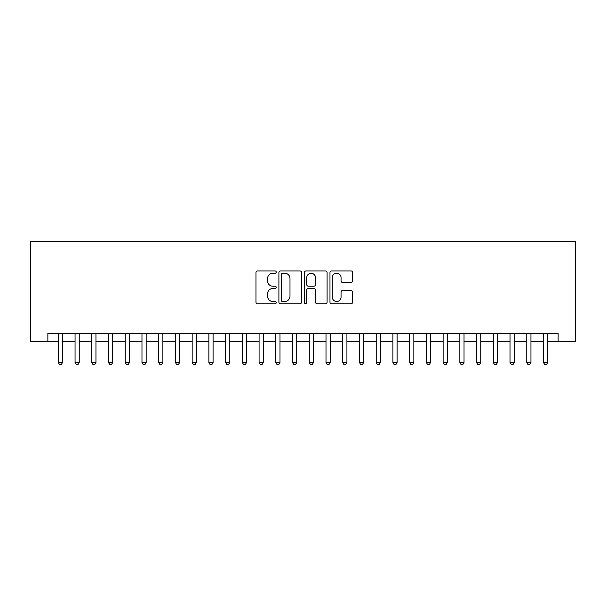 <?xml version="1.0" encoding="UTF-8"?>
<svg xmlns="http://www.w3.org/2000/svg" width="606" height="606" viewBox="0 0 606 606"><rect width="100%" height="100%" fill="white"/><g stroke="black" fill="none" stroke-linecap="round" stroke-linejoin="round"><path stroke-width="0.91" d="M276.23 272.086A1.151 1.151 0 0 0 275.086 270.935L257.633 270.935A1.644 1.644 0 0 0 255.99 272.579L255.99 302.136A1.644 1.644 0 0 0 257.633 303.78L275.086 303.78A1.151 1.151 0 0 0 276.23 302.629A1.151 1.151 0 0 0 275.086 301.477L272.829 301.477A5.257 5.257 0 0 1 267.572 296.228L267.572 293.758A5.257 5.257 0 0 1 272.829 288.509L275.086 288.509A1.151 1.151 0 0 0 276.23 287.358A1.151 1.151 0 0 0 275.086 286.206L272.829 286.206A5.257 5.257 0 0 1 267.572 280.949L267.572 278.487A5.257 5.257 0 0 1 272.829 273.238L275.086 273.238A1.151 1.151 0 0 0 276.23 272.086M350.995 282.51A1.644 1.644 0 0 0 352.631 280.873L352.631 272.579A1.644 1.644 0 0 0 350.995 270.935L331.618 270.935A1.644 1.644 0 0 0 329.975 272.579L329.975 302.136A1.644 1.644 0 0 0 331.618 303.78L350.995 303.78A1.644 1.644 0 0 0 352.631 302.136L352.631 292.122A1.644 1.644 0 0 0 350.995 290.479L342.701 290.479A1.644 1.644 0 0 0 341.057 292.122L341.057 297.084A4.393 4.393 0 0 1 336.663 301.477A4.393 4.393 0 0 1 332.27 297.084L332.27 277.631A4.393 4.393 0 0 1 336.663 273.238A4.393 4.393 0 0 1 341.057 277.631L341.057 280.873A1.644 1.644 0 0 0 342.701 282.51L350.995 282.51M47.866 341.731L47.866 333.368L558.134 333.368L558.134 341.731L575.7 341.731L575.7 241.347L30.3 241.347L30.3 341.731L58.32 341.731M301.561 272.579A1.644 1.644 0 0 0 299.925 270.935L280.54 270.935A1.644 1.644 0 0 0 278.904 272.579L278.904 302.136A1.644 1.644 0 0 0 280.54 303.78L299.925 303.78A1.644 1.644 0 0 0 301.561 302.136L301.561 272.579M306.075 270.935L325.46 270.935A1.644 1.644 0 0 1 327.096 272.579L327.096 302.136A1.644 1.644 0 0 1 325.46 303.78L317.165 303.78A1.644 1.644 0 0 1 315.521 302.136L315.521 290.153A1.644 1.644 0 0 0 313.878 288.509L308.378 288.509A1.644 1.644 0 0 0 306.734 290.153L306.734 302.629A1.151 1.151 0 0 1 305.583 303.78A1.151 1.151 0 0 1 304.439 302.629L304.439 272.579A1.644 1.644 0 0 1 306.075 270.935M62.509 341.731L75.053 341.731M79.234 341.731L91.786 341.731M95.968 341.731L108.512 341.731M112.693 341.731L125.245 341.731M129.426 341.731L141.971 341.731M146.152 341.731L158.704 341.731M162.885 341.731L175.437 341.731M179.618 341.731L192.163 341.731M196.344 341.731L208.896 341.731M213.077 341.731L225.621 341.731M229.803 341.731L242.355 341.731M246.536 341.731L259.08 341.731M263.269 341.731L275.813 341.731M279.995 341.731L292.546 341.731M296.728 341.731L309.272 341.731M313.453 341.731L326.005 341.731M330.187 341.731L342.731 341.731M346.92 341.731L359.464 341.731M363.645 341.731L376.197 341.731M380.379 341.731L392.923 341.731M397.104 341.731L409.656 341.731M413.837 341.731L426.382 341.731M430.563 341.731L443.115 341.731M447.296 341.731L459.848 341.731M464.029 341.731L476.574 341.731M480.755 341.731L493.307 341.731M497.488 341.731L510.032 341.731M514.214 341.731L526.765 341.731M530.947 341.731L543.491 341.731M547.68 341.731L558.134 341.731M282.351 273.238A1.151 1.151 0 0 0 281.199 274.382L281.199 300.334A1.151 1.151 0 0 0 282.351 301.477L284.729 301.477A5.257 5.257 0 0 0 289.986 296.228L289.986 278.487A5.257 5.257 0 0 0 284.729 273.238L282.351 273.238M315.521 277.707A4.393 4.393 0 0 0 311.128 273.314A4.393 4.393 0 0 0 306.734 277.707L306.734 284.562A1.644 1.644 0 0 0 308.378 286.206L313.878 286.206A1.644 1.644 0 0 0 315.521 284.562L315.521 277.707M62.509 333.368L62.509 362.479L58.32 362.479L58.32 333.368M62.509 362.479L61.251 364.653L59.577 364.653L58.32 362.479M79.234 333.368L79.234 362.479L75.053 362.479L75.053 333.368M79.234 362.479L77.977 364.653L76.311 364.653L75.053 362.479M95.968 333.368L95.968 362.479L91.786 362.479L91.786 333.368M95.968 362.479L94.71 364.653L93.036 364.653L91.786 362.479M112.693 333.368L112.693 362.479L108.512 362.479L108.512 333.368M112.693 362.479L111.443 364.653L109.769 364.653L108.512 362.479M129.426 333.368L129.426 362.479L125.245 362.479L125.245 333.368M129.426 362.479L128.169 364.653L126.495 364.653L125.245 362.479M146.152 333.368L146.152 362.479L141.971 362.479L141.971 333.368M146.152 362.479L144.902 364.653L143.228 364.653L141.971 362.479M162.885 333.368L162.885 362.479L158.704 362.479L158.704 333.368M162.885 362.479L161.628 364.653L159.961 364.653L158.704 362.479M179.618 333.368L179.618 362.479L175.437 362.479L175.437 333.368M179.618 362.479L178.361 364.653L176.687 364.653L175.437 362.479M196.344 333.368L196.344 362.479L192.163 362.479L192.163 333.368M196.344 362.479L195.094 364.653L193.42 364.653L192.163 362.479M213.077 333.368L213.077 362.479L208.896 362.479L208.896 333.368M213.077 362.479L211.82 364.653L210.146 364.653L208.896 362.479M229.803 333.368L229.803 362.479L225.621 362.479L225.621 333.368M229.803 362.479L228.553 364.653L226.879 364.653L225.621 362.479M246.536 333.368L246.536 362.479L242.355 362.479L242.355 333.368M246.536 362.479L245.278 364.653L243.612 364.653L242.355 362.479M263.269 333.368L263.269 362.479L259.08 362.479L259.08 333.368M263.269 362.479L262.012 364.653L260.338 364.653L259.08 362.479M279.995 333.368L279.995 362.479L275.813 362.479L275.813 333.368M279.995 362.479L278.745 364.653L277.071 364.653L275.813 362.479M296.728 333.368L296.728 362.479L292.546 362.479L292.546 333.368M296.728 362.479L295.47 364.653L293.796 364.653L292.546 362.479M313.453 333.368L313.453 362.479L309.272 362.479L309.272 333.368M313.453 362.479L312.204 364.653L310.53 364.653L309.272 362.479M330.187 333.368L330.187 362.479L326.005 362.479L326.005 333.368M330.187 362.479L328.929 364.653L327.255 364.653L326.005 362.479M346.92 333.368L346.92 362.479L342.731 362.479L342.731 333.368M346.92 362.479L345.662 364.653L343.988 364.653L342.731 362.479M363.645 333.368L363.645 362.479L359.464 362.479L359.464 333.368M363.645 362.479L362.388 364.653L360.721 364.653L359.464 362.479M380.379 333.368L380.379 362.479L376.197 362.479L376.197 333.368M380.379 362.479L379.121 364.653L377.447 364.653L376.197 362.479M397.104 333.368L397.104 362.479L392.923 362.479L392.923 333.368M397.104 362.479L395.854 364.653L394.18 364.653L392.923 362.479M413.837 333.368L413.837 362.479L409.656 362.479L409.656 333.368M413.837 362.479L412.58 364.653L410.906 364.653L409.656 362.479M430.563 333.368L430.563 362.479L426.382 362.479L426.382 333.368M430.563 362.479L429.313 364.653L427.639 364.653L426.382 362.479M447.296 333.368L447.296 362.479L443.115 362.479L443.115 333.368M447.296 362.479L446.039 364.653L444.372 364.653L443.115 362.479M464.029 333.368L464.029 362.479L459.848 362.479L459.848 333.368M464.029 362.479L462.772 364.653L461.098 364.653L459.848 362.479M480.755 333.368L480.755 362.479L476.574 362.479L476.574 333.368M480.755 362.479L479.505 364.653L477.831 364.653L476.574 362.479M497.488 333.368L497.488 362.479L493.307 362.479L493.307 333.368M497.488 362.479L496.231 364.653L494.557 364.653L493.307 362.479M514.214 333.368L514.214 362.479L510.032 362.479L510.032 333.368M514.214 362.479L512.964 364.653L511.29 364.653L510.032 362.479M530.947 333.368L530.947 362.479L526.765 362.479L526.765 333.368M530.947 362.479L529.689 364.653L528.023 364.653L526.765 362.479M547.68 333.368L547.68 362.479L543.491 362.479L543.491 333.368M547.68 362.479L546.423 364.653L544.749 364.653L543.491 362.479"/></g></svg>
